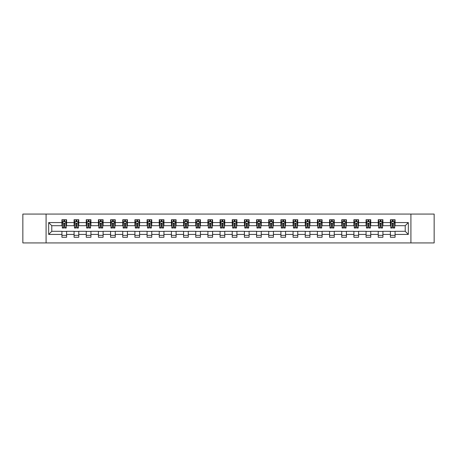 <?xml version="1.0" encoding="UTF-8"?>
<svg xmlns="http://www.w3.org/2000/svg" width="457" height="457" viewBox="0 0 457 457"><rect width="100%" height="100%" fill="white"/><g stroke="black" fill="none" stroke-linecap="round" stroke-linejoin="round"><path stroke-width="0.69" d="M410.912 242.93L434.15 242.93L434.15 214.07L410.912 214.07L410.912 242.93L46.088 242.93L46.088 214.07L22.85 214.07L22.85 242.93L46.088 242.93M410.912 214.07L46.088 214.07M395.077 222.57L395.077 219.726L390.398 219.726L390.398 222.57L382.915 222.57L382.915 219.726L378.236 219.726L378.236 222.57L370.747 222.57L370.747 219.726L366.068 219.726L366.068 222.57L358.579 222.57L358.579 219.726L353.901 219.726L353.901 222.57L346.417 222.57L346.417 219.726L341.739 219.726L341.739 222.57L334.25 222.57L334.25 219.726L329.571 219.726L329.571 222.57L322.082 222.57L322.082 219.726L317.404 219.726L317.404 222.57L309.92 222.57L309.92 219.726L305.236 219.726L305.236 222.57L297.753 222.57L297.753 219.726L293.074 219.726L293.074 222.57L285.585 222.57L285.585 219.726L280.906 219.726L280.906 222.57L273.417 222.57L273.417 219.726L268.739 219.726L268.739 222.57L261.255 222.57L261.255 219.726L256.577 219.726L256.577 222.57L249.088 222.57L249.088 219.726L244.409 219.726L244.409 222.57L236.92 222.57L236.92 219.726L232.242 219.726L232.242 222.57L224.758 222.57L224.758 219.726L220.08 219.726L220.08 222.57L212.591 222.57L212.591 219.726L207.912 219.726L207.912 222.57L200.423 222.57L200.423 219.726L195.745 219.726L195.745 222.57L188.261 222.57L188.261 219.726L183.583 219.726L183.583 222.57L176.094 222.57L176.094 219.726L171.415 219.726L171.415 222.57L163.926 222.57L163.926 219.726L159.247 219.726L159.247 222.57L151.764 222.57L151.764 219.726L147.08 219.726L147.08 222.57L139.596 222.57L139.596 219.726L134.918 219.726L134.918 222.57L127.429 222.57L127.429 219.726L122.75 219.726L122.75 222.57L115.261 222.57L115.261 219.726L110.583 219.726L110.583 222.57L103.099 222.57L103.099 219.726L98.421 219.726L98.421 222.57L90.932 222.57L90.932 219.726L86.253 219.726L86.253 222.57L78.764 222.57L78.764 219.726L74.085 219.726L74.085 222.57L66.602 222.57L66.602 219.726L61.924 219.726L61.924 222.57L48.665 222.57L48.665 234.43L51.784 231.305L61.924 231.305L61.924 237.274L66.602 237.274L66.602 231.305L74.085 231.305L74.085 237.274L78.764 237.274L78.764 231.305L86.253 231.305L86.253 237.274L90.932 237.274L90.932 231.305L98.421 231.305L98.421 237.274L103.099 237.274L103.099 231.305L110.583 231.305L110.583 237.274L115.261 237.274L115.261 231.305L122.75 231.305L122.75 237.274L127.429 237.274L127.429 231.305L134.918 231.305L134.918 237.274L139.596 237.274L139.596 231.305L147.08 231.305L147.08 237.274L151.764 237.274L151.764 231.305L159.247 231.305L159.247 237.274L163.926 237.274L163.926 231.305L171.415 231.305L171.415 237.274L176.094 237.274L176.094 231.305L183.583 231.305L183.583 237.274L188.261 237.274L188.261 231.305L195.745 231.305L195.745 237.274L200.423 237.274L200.423 231.305L207.912 231.305L207.912 237.274L212.591 237.274L212.591 231.305L220.08 231.305L220.08 237.274L224.758 237.274L224.758 231.305L232.242 231.305L232.242 237.274L236.92 237.274L236.92 231.305L244.409 231.305L244.409 237.274L249.088 237.274L249.088 231.305L256.577 231.305L256.577 237.274L261.255 237.274L261.255 231.305L268.739 231.305L268.739 237.274L273.417 237.274L273.417 231.305L280.906 231.305L280.906 237.274L285.585 237.274L285.585 231.305L293.074 231.305L293.074 237.274L297.753 237.274L297.753 231.305L305.236 231.305L305.236 237.274L309.92 237.274L309.92 231.305L317.404 231.305L317.404 237.274L322.082 237.274L322.082 231.305L329.571 231.305L329.571 237.274L334.25 237.274L334.25 231.305L341.739 231.305L341.739 237.274L346.417 237.274L346.417 231.305L353.901 231.305L353.901 237.274L358.579 237.274L358.579 231.305L366.068 231.305L366.068 237.274L370.747 237.274L370.747 231.305L378.236 231.305L378.236 237.274L382.915 237.274L382.915 231.305L390.398 231.305L390.398 237.274L395.077 237.274L395.077 231.305L405.216 231.305L405.216 225.695L395.077 225.695L395.077 222.57L408.335 222.57L408.335 234.43L395.077 234.43M390.398 234.43L382.915 234.43M378.236 234.43L370.747 234.43M366.068 234.43L358.579 234.43M353.901 234.43L346.417 234.43M341.739 234.43L334.25 234.43M329.571 234.43L322.082 234.43M317.404 234.43L309.92 234.43M305.236 234.43L297.753 234.43M293.074 234.43L285.585 234.43M280.906 234.43L273.417 234.43M268.739 234.43L261.255 234.43M256.577 234.43L249.088 234.43M244.409 234.43L236.92 234.43M232.242 234.43L224.758 234.43M220.08 234.43L212.591 234.43M207.912 234.43L200.423 234.43M195.745 234.43L188.261 234.43M183.583 234.43L176.094 234.43M171.415 234.43L163.926 234.43M159.247 234.43L151.764 234.43M147.08 234.43L139.596 234.43M134.918 234.43L127.429 234.43M122.75 234.43L115.261 234.43M110.583 234.43L103.099 234.43M98.421 234.43L90.932 234.43M86.253 234.43L78.764 234.43M74.085 234.43L66.602 234.43M61.924 234.43L48.665 234.43M390.398 222.57L390.398 225.695L382.915 225.695L382.915 222.57M378.236 222.57L378.236 225.695L370.747 225.695L370.747 222.57M366.068 222.57L366.068 225.695L358.579 225.695L358.579 222.57M353.901 222.57L353.901 225.695L346.417 225.695L346.417 222.57M341.739 222.57L341.739 225.695L334.25 225.695L334.25 222.57M329.571 222.57L329.571 225.695L322.082 225.695L322.082 222.57M317.404 222.57L317.404 225.695L309.92 225.695L309.92 222.57M305.236 222.57L305.236 225.695L297.753 225.695L297.753 222.57M293.074 222.57L293.074 225.695L285.585 225.695L285.585 222.57M280.906 222.57L280.906 225.695L273.417 225.695L273.417 222.57M268.739 222.57L268.739 225.695L261.255 225.695L261.255 222.57M256.577 222.57L256.577 225.695L249.088 225.695L249.088 222.57M244.409 222.57L244.409 225.695L236.92 225.695L236.92 222.57M232.242 222.57L232.242 225.695L224.758 225.695L224.758 222.57M220.08 222.57L220.08 225.695L212.591 225.695L212.591 222.57M207.912 222.57L207.912 225.695L200.423 225.695L200.423 222.57M195.745 222.57L195.745 225.695L188.261 225.695L188.261 222.57M183.583 222.57L183.583 225.695L176.094 225.695L176.094 222.57M171.415 222.57L171.415 225.695L163.926 225.695L163.926 222.57M159.247 222.57L159.247 225.695L151.764 225.695L151.764 222.57M147.08 222.57L147.08 225.695L139.596 225.695L139.596 222.57M134.918 222.57L134.918 225.695L127.429 225.695L127.429 222.57M122.75 222.57L122.75 225.695L115.261 225.695L115.261 222.57M110.583 222.57L110.583 225.695L103.099 225.695L103.099 222.57M98.421 222.57L98.421 225.695L90.932 225.695L90.932 222.57M86.253 222.57L86.253 225.695L78.764 225.695L78.764 222.57M74.085 222.57L74.085 225.695L66.602 225.695L66.602 222.57M61.924 222.57L61.924 225.695L51.784 225.695L48.665 222.57M51.784 225.695L51.784 231.305M408.335 234.43L405.216 231.305M405.216 225.695L408.335 222.57M61.924 221.674L62.312 221.674M63.791 221.674L64.728 221.674M66.208 221.674L66.602 221.674M61.924 225.615L62.312 225.615M63.791 225.615L64.728 225.615M66.208 225.615L66.602 225.615M61.924 231.385L66.602 231.385M61.924 235.326L66.602 235.326M74.085 231.385L78.764 231.385M74.085 235.326L78.764 235.326M74.085 221.674L74.48 221.674M75.959 221.674L76.896 221.674M78.376 221.674L78.764 221.674M74.085 225.615L74.48 225.615M75.959 225.615L76.896 225.615M78.376 225.615L78.764 225.615M86.253 231.385L90.932 231.385M86.253 235.326L90.932 235.326M86.253 221.674L86.641 221.674M88.127 221.674L89.058 221.674M90.543 221.674L90.932 221.674M86.253 225.615L86.641 225.615M88.127 225.615L89.058 225.615M90.543 225.615L90.932 225.615M98.421 231.385L103.099 231.385M98.421 235.326L103.099 235.326M98.421 221.674L98.809 221.674M100.289 221.674L101.225 221.674M102.711 221.674L103.099 221.674M98.421 225.615L98.809 225.615M100.289 225.615L101.225 225.615M102.711 225.615L103.099 225.615M110.583 231.385L115.261 231.385M110.583 235.326L115.261 235.326M110.583 221.674L110.977 221.674M112.456 221.674L113.393 221.674M114.873 221.674L115.261 221.674M110.583 225.615L110.977 225.615M112.456 225.615L113.393 225.615M114.873 225.615L115.261 225.615M122.75 231.385L127.429 231.385M122.75 235.326L127.429 235.326M122.75 221.674L123.139 221.674M124.624 221.674L125.561 221.674M127.04 221.674L127.429 221.674M122.75 225.615L123.139 225.615M124.624 225.615L125.561 225.615M127.04 225.615L127.429 225.615M134.918 231.385L139.596 231.385M134.918 235.326L139.596 235.326M134.918 221.674L135.306 221.674M136.786 221.674L137.723 221.674M139.208 221.674L139.596 221.674M134.918 225.615L135.306 225.615M136.786 225.615L137.723 225.615M139.208 225.615L139.596 225.615M147.08 231.385L151.764 231.385M147.08 235.326L151.764 235.326M147.08 221.674L147.474 221.674M148.953 221.674L149.89 221.674M151.37 221.674L151.764 221.674M147.08 225.615L147.474 225.615M148.953 225.615L149.89 225.615M151.37 225.615L151.764 225.615M159.247 231.385L163.926 231.385M159.247 235.326L163.926 235.326M159.247 221.674L159.636 221.674M161.121 221.674L162.058 221.674M163.537 221.674L163.926 221.674M159.247 225.615L159.636 225.615M161.121 225.615L162.058 225.615M163.537 225.615L163.926 225.615M171.415 231.385L176.094 231.385M171.415 235.326L176.094 235.326M171.415 221.674L171.803 221.674M173.283 221.674L174.22 221.674M175.705 221.674L176.094 221.674M171.415 225.615L171.803 225.615M173.283 225.615L174.22 225.615M175.705 225.615L176.094 225.615M183.583 231.385L188.261 231.385M183.583 235.326L188.261 235.326M183.583 221.674L183.971 221.674M185.451 221.674L186.387 221.674M187.867 221.674L188.261 221.674M183.583 225.615L183.971 225.615M185.451 225.615L186.387 225.615M187.867 225.615L188.261 225.615M195.745 231.385L200.423 231.385M195.745 235.326L200.423 235.326M195.745 221.674L196.133 221.674M197.618 221.674L198.555 221.674M200.035 221.674L200.423 221.674M195.745 225.615L196.133 225.615M197.618 225.615L198.555 225.615M200.035 225.615L200.423 225.615M207.912 231.385L212.591 231.385M207.912 235.326L212.591 235.326M207.912 221.674L208.301 221.674M209.786 221.674L210.717 221.674M212.202 221.674L212.591 221.674M207.912 225.615L208.301 225.615M209.786 225.615L210.717 225.615M212.202 225.615L212.591 225.615M220.08 231.385L224.758 231.385M220.08 235.326L224.758 235.326M220.08 221.674L220.468 221.674M221.948 221.674L222.885 221.674M224.364 221.674L224.758 221.674M220.08 225.615L220.468 225.615M221.948 225.615L222.885 225.615M224.364 225.615L224.758 225.615M232.242 231.385L236.92 231.385M232.242 235.326L236.92 235.326M232.242 221.674L232.636 221.674M234.115 221.674L235.052 221.674M236.532 221.674L236.92 221.674M232.242 225.615L232.636 225.615M234.115 225.615L235.052 225.615M236.532 225.615L236.92 225.615M244.409 231.385L249.088 231.385M244.409 235.326L249.088 235.326M244.409 221.674L244.798 221.674M246.283 221.674L247.214 221.674M248.699 221.674L249.088 221.674M244.409 225.615L244.798 225.615M246.283 225.615L247.214 225.615M248.699 225.615L249.088 225.615M256.577 231.385L261.255 231.385M256.577 235.326L261.255 235.326M256.577 221.674L256.965 221.674M258.445 221.674L259.382 221.674M260.867 221.674L261.255 221.674M256.577 225.615L256.965 225.615M258.445 225.615L259.382 225.615M260.867 225.615L261.255 225.615M268.739 231.385L273.417 231.385M268.739 235.326L273.417 235.326M268.739 221.674L269.133 221.674M270.613 221.674L271.549 221.674M273.029 221.674L273.417 221.674M268.739 225.615L269.133 225.615M270.613 225.615L271.549 225.615M273.029 225.615L273.417 225.615M280.906 231.385L285.585 231.385M280.906 235.326L285.585 235.326M280.906 221.674L281.295 221.674M282.78 221.674L283.717 221.674M285.197 221.674L285.585 221.674M280.906 225.615L281.295 225.615M282.78 225.615L283.717 225.615M285.197 225.615L285.585 225.615M293.074 231.385L297.753 231.385M293.074 235.326L297.753 235.326M293.074 221.674L293.463 221.674M294.942 221.674L295.879 221.674M297.364 221.674L297.753 221.674M293.074 225.615L293.463 225.615M294.942 225.615L295.879 225.615M297.364 225.615L297.753 225.615M305.236 231.385L309.92 231.385M305.236 235.326L309.92 235.326M305.236 221.674L305.63 221.674M307.11 221.674L308.047 221.674M309.526 221.674L309.92 221.674M305.236 225.615L305.63 225.615M307.11 225.615L308.047 225.615M309.526 225.615L309.92 225.615M317.404 231.385L322.082 231.385M317.404 235.326L322.082 235.326M317.404 221.674L317.792 221.674M319.277 221.674L320.214 221.674M321.694 221.674L322.082 221.674M317.404 225.615L317.792 225.615M319.277 225.615L320.214 225.615M321.694 225.615L322.082 225.615M329.571 231.385L334.25 231.385M329.571 235.326L334.25 235.326M329.571 221.674L329.96 221.674M331.439 221.674L332.376 221.674M333.861 221.674L334.25 221.674M329.571 225.615L329.96 225.615M331.439 225.615L332.376 225.615M333.861 225.615L334.25 225.615M341.739 231.385L346.417 231.385M341.739 235.326L346.417 235.326M341.739 221.674L342.127 221.674M343.607 221.674L344.544 221.674M346.023 221.674L346.417 221.674M341.739 225.615L342.127 225.615M343.607 225.615L344.544 225.615M346.023 225.615L346.417 225.615M353.901 231.385L358.579 231.385M353.901 235.326L358.579 235.326M353.901 221.674L354.289 221.674M355.774 221.674L356.711 221.674M358.191 221.674L358.579 221.674M353.901 225.615L354.289 225.615M355.774 225.615L356.711 225.615M358.191 225.615L358.579 225.615M366.068 231.385L370.747 231.385M366.068 235.326L370.747 235.326M366.068 221.674L366.457 221.674M367.942 221.674L368.873 221.674M370.359 221.674L370.747 221.674M366.068 225.615L366.457 225.615M367.942 225.615L368.873 225.615M370.359 225.615L370.747 225.615M378.236 231.385L382.915 231.385M378.236 235.326L382.915 235.326M378.236 221.674L378.625 221.674M380.104 221.674L381.041 221.674M382.52 221.674L382.915 221.674M378.236 225.615L378.625 225.615M380.104 225.615L381.041 225.615M382.52 225.615L382.915 225.615M390.398 231.385L395.077 231.385M390.398 235.326L395.077 235.326M390.398 221.674L390.792 221.674M392.272 221.674L393.209 221.674M394.688 221.674L395.077 221.674M390.398 225.615L390.792 225.615M392.272 225.615L393.209 225.615M394.688 225.615L395.077 225.615M64.728 220.742L63.791 220.742M66.208 227.055L64.728 227.055L64.728 228.032L66.208 228.032L66.208 223.273L65.431 221.714L63.089 221.714L62.312 223.273L62.312 228.032L63.791 228.032L63.791 227.055L62.312 227.055M62.312 223.273L62.312 219.726M66.208 223.273L66.208 219.726M63.791 221.714L63.791 219.726M64.728 219.726L64.728 221.714M64.728 227.055L64.728 223.861L63.791 223.861L63.791 227.055M76.896 220.742L75.959 220.742M78.376 227.055L76.896 227.055L76.896 228.032L78.376 228.032L78.376 223.273L77.599 221.714L75.256 221.714L74.48 223.273L74.48 228.032L75.959 228.032L75.959 227.055L74.48 227.055M74.48 223.273L74.48 219.726M78.376 223.273L78.376 219.726M75.959 221.714L75.959 219.726M76.896 219.726L76.896 221.714M76.896 227.055L76.896 223.861L75.959 223.861L75.959 227.055M89.058 220.742L88.127 220.742M90.543 227.055L89.058 227.055L89.058 228.032L90.543 228.032L90.543 223.273L89.761 221.714L87.424 221.714L86.641 223.273L86.641 228.032L88.127 228.032L88.127 227.055L86.641 227.055M86.641 223.273L86.641 219.726M90.543 223.273L90.543 219.726M88.127 221.714L88.127 219.726M89.058 219.726L89.058 221.714M89.058 227.055L89.058 223.861L88.127 223.861L88.127 227.055M101.225 220.742L100.289 220.742M102.711 227.055L101.225 227.055L101.225 228.032L102.711 228.032L102.711 223.273L101.928 221.714L99.586 221.714L98.809 223.273L98.809 228.032L100.289 228.032L100.289 227.055L98.809 227.055M98.809 223.273L98.809 219.726M102.711 223.273L102.711 219.726M100.289 221.714L100.289 219.726M101.225 219.726L101.225 221.714M101.225 227.055L101.225 223.861L100.289 223.861L100.289 227.055M113.393 220.742L112.456 220.742M114.873 227.055L113.393 227.055L113.393 228.032L114.873 228.032L114.873 223.273L114.096 221.714L111.754 221.714L110.977 223.273L110.977 228.032L112.456 228.032L112.456 227.055L110.977 227.055M110.977 223.273L110.977 219.726M114.873 223.273L114.873 219.726M112.456 221.714L112.456 219.726M113.393 219.726L113.393 221.714M113.393 227.055L113.393 223.861L112.456 223.861L112.456 227.055M125.561 220.742L124.624 220.742M127.04 227.055L125.561 227.055L125.561 228.032L127.04 228.032L127.04 223.273L126.258 221.714L123.921 221.714L123.139 223.273L123.139 228.032L124.624 228.032L124.624 227.055L123.139 227.055M123.139 223.273L123.139 219.726M127.04 223.273L127.04 219.726M124.624 221.714L124.624 219.726M125.561 219.726L125.561 221.714M125.561 227.055L125.561 223.861L124.624 223.861L124.624 227.055M137.723 220.742L136.786 220.742M139.208 227.055L137.723 227.055L137.723 228.032L139.208 228.032L139.208 223.273L138.425 221.714L136.089 221.714L135.306 223.273L135.306 228.032L136.786 228.032L136.786 227.055L135.306 227.055M135.306 223.273L135.306 219.726M139.208 223.273L139.208 219.726M136.786 221.714L136.786 219.726M137.723 219.726L137.723 221.714M137.723 227.055L137.723 223.861L136.786 223.861L136.786 227.055M149.89 220.742L148.953 220.742M151.37 227.055L149.89 227.055L149.89 228.032L151.37 228.032L151.37 223.273L150.593 221.714L148.251 221.714L147.474 223.273L147.474 228.032L148.953 228.032L148.953 227.055L147.474 227.055M147.474 223.273L147.474 219.726M151.37 223.273L151.37 219.726M148.953 221.714L148.953 219.726M149.89 219.726L149.89 221.714M149.89 227.055L149.89 223.861L148.953 223.861L148.953 227.055M162.058 220.742L161.121 220.742M163.537 227.055L162.058 227.055L162.058 228.032L163.537 228.032L163.537 223.273L162.755 221.714L160.418 221.714L159.636 223.273L159.636 228.032L161.121 228.032L161.121 227.055L159.636 227.055M159.636 223.273L159.636 219.726M163.537 223.273L163.537 219.726M161.121 221.714L161.121 219.726M162.058 219.726L162.058 221.714M162.058 227.055L162.058 223.861L161.121 223.861L161.121 227.055M174.22 220.742L173.283 220.742M175.705 227.055L174.22 227.055L174.22 228.032L175.705 228.032L175.705 223.273L174.922 221.714L172.586 221.714L171.803 223.273L171.803 228.032L173.283 228.032L173.283 227.055L171.803 227.055M171.803 223.273L171.803 219.726M175.705 223.273L175.705 219.726M173.283 221.714L173.283 219.726M174.22 219.726L174.22 221.714M174.22 227.055L174.22 223.861L173.283 223.861L173.283 227.055M186.387 220.742L185.451 220.742M187.867 227.055L186.387 227.055L186.387 228.032L187.867 228.032L187.867 223.273L187.09 221.714L184.748 221.714L183.971 223.273L183.971 228.032L185.451 228.032L185.451 227.055L183.971 227.055M183.971 223.273L183.971 219.726M187.867 223.273L187.867 219.726M185.451 221.714L185.451 219.726M186.387 219.726L186.387 221.714M186.387 227.055L186.387 223.861L185.451 223.861L185.451 227.055M198.555 220.742L197.618 220.742M200.035 227.055L198.555 227.055L198.555 228.032L200.035 228.032L200.035 223.273L199.258 221.714L196.916 221.714L196.133 223.273L196.133 228.032L197.618 228.032L197.618 227.055L196.133 227.055M196.133 223.273L196.133 219.726M200.035 223.273L200.035 219.726M197.618 221.714L197.618 219.726M198.555 219.726L198.555 221.714M198.555 227.055L198.555 223.861L197.618 223.861L197.618 227.055M210.717 220.742L209.786 220.742M212.202 227.055L210.717 227.055L210.717 228.032L212.202 228.032L212.202 223.273L211.42 221.714L209.083 221.714L208.301 223.273L208.301 228.032L209.786 228.032L209.786 227.055L208.301 227.055M208.301 223.273L208.301 219.726M212.202 223.273L212.202 219.726M209.786 221.714L209.786 219.726M210.717 219.726L210.717 221.714M210.717 227.055L210.717 223.861L209.786 223.861L209.786 227.055M222.885 220.742L221.948 220.742M224.364 227.055L222.885 227.055L222.885 228.032L224.364 228.032L224.364 223.273L223.587 221.714L221.245 221.714L220.468 223.273L220.468 228.032L221.948 228.032L221.948 227.055L220.468 227.055M220.468 223.273L220.468 219.726M224.364 223.273L224.364 219.726M221.948 221.714L221.948 219.726M222.885 219.726L222.885 221.714M222.885 227.055L222.885 223.861L221.948 223.861L221.948 227.055M235.052 220.742L234.115 220.742M236.532 227.055L235.052 227.055L235.052 228.032L236.532 228.032L236.532 223.273L235.755 221.714L233.413 221.714L232.636 223.273L232.636 228.032L234.115 228.032L234.115 227.055L232.636 227.055M232.636 223.273L232.636 219.726M236.532 223.273L236.532 219.726M234.115 221.714L234.115 219.726M235.052 219.726L235.052 221.714M235.052 227.055L235.052 223.861L234.115 223.861L234.115 227.055M247.214 220.742L246.283 220.742M248.699 227.055L247.214 227.055L247.214 228.032L248.699 228.032L248.699 223.273L247.917 221.714L245.58 221.714L244.798 223.273L244.798 228.032L246.283 228.032L246.283 227.055L244.798 227.055M244.798 223.273L244.798 219.726M248.699 223.273L248.699 219.726M246.283 221.714L246.283 219.726M247.214 219.726L247.214 221.714M247.214 227.055L247.214 223.861L246.283 223.861L246.283 227.055M259.382 220.742L258.445 220.742M260.867 227.055L259.382 227.055L259.382 228.032L260.867 228.032L260.867 223.273L260.084 221.714L257.742 221.714L256.965 223.273L256.965 228.032L258.445 228.032L258.445 227.055L256.965 227.055M256.965 223.273L256.965 219.726M260.867 223.273L260.867 219.726M258.445 221.714L258.445 219.726M259.382 219.726L259.382 221.714M259.382 227.055L259.382 223.861L258.445 223.861L258.445 227.055M271.549 220.742L270.613 220.742M273.029 227.055L271.549 227.055L271.549 228.032L273.029 228.032L273.029 223.273L272.252 221.714L269.91 221.714L269.133 223.273L269.133 228.032L270.613 228.032L270.613 227.055L269.133 227.055M269.133 223.273L269.133 219.726M273.029 223.273L273.029 219.726M270.613 221.714L270.613 219.726M271.549 219.726L271.549 221.714M271.549 227.055L271.549 223.861L270.613 223.861L270.613 227.055M283.717 220.742L282.78 220.742M285.197 227.055L283.717 227.055L283.717 228.032L285.197 228.032L285.197 223.273L284.414 221.714L282.078 221.714L281.295 223.273L281.295 228.032L282.78 228.032L282.78 227.055L281.295 227.055M281.295 223.273L281.295 219.726M285.197 223.273L285.197 219.726M282.78 221.714L282.78 219.726M283.717 219.726L283.717 221.714M283.717 227.055L283.717 223.861L282.78 223.861L282.78 227.055M295.879 220.742L294.942 220.742M297.364 227.055L295.879 227.055L295.879 228.032L297.364 228.032L297.364 223.273L296.582 221.714L294.245 221.714L293.463 223.273L293.463 228.032L294.942 228.032L294.942 227.055L293.463 227.055M293.463 223.273L293.463 219.726M297.364 223.273L297.364 219.726M294.942 221.714L294.942 219.726M295.879 219.726L295.879 221.714M295.879 227.055L295.879 223.861L294.942 223.861L294.942 227.055M308.047 220.742L307.11 220.742M309.526 227.055L308.047 227.055L308.047 228.032L309.526 228.032L309.526 223.273L308.749 221.714L306.407 221.714L305.63 223.273L305.63 228.032L307.11 228.032L307.11 227.055L305.63 227.055M305.63 223.273L305.63 219.726M309.526 223.273L309.526 219.726M307.11 221.714L307.11 219.726M308.047 219.726L308.047 221.714M308.047 227.055L308.047 223.861L307.11 223.861L307.11 227.055M320.214 220.742L319.277 220.742M321.694 227.055L320.214 227.055L320.214 228.032L321.694 228.032L321.694 223.273L320.911 221.714L318.575 221.714L317.792 223.273L317.792 228.032L319.277 228.032L319.277 227.055L317.792 227.055M317.792 223.273L317.792 219.726M321.694 223.273L321.694 219.726M319.277 221.714L319.277 219.726M320.214 219.726L320.214 221.714M320.214 227.055L320.214 223.861L319.277 223.861L319.277 227.055M332.376 220.742L331.439 220.742M333.861 227.055L332.376 227.055L332.376 228.032L333.861 228.032L333.861 223.273L333.079 221.714L330.742 221.714L329.96 223.273L329.96 228.032L331.439 228.032L331.439 227.055L329.96 227.055M329.96 223.273L329.96 219.726M333.861 223.273L333.861 219.726M331.439 221.714L331.439 219.726M332.376 219.726L332.376 221.714M332.376 227.055L332.376 223.861L331.439 223.861L331.439 227.055M344.544 220.742L343.607 220.742M346.023 227.055L344.544 227.055L344.544 228.032L346.023 228.032L346.023 223.273L345.246 221.714L342.904 221.714L342.127 223.273L342.127 228.032L343.607 228.032L343.607 227.055L342.127 227.055M342.127 223.273L342.127 219.726M346.023 223.273L346.023 219.726M343.607 221.714L343.607 219.726M344.544 219.726L344.544 221.714M344.544 227.055L344.544 223.861L343.607 223.861L343.607 227.055M356.711 220.742L355.774 220.742M358.191 227.055L356.711 227.055L356.711 228.032L358.191 228.032L358.191 223.273L357.414 221.714L355.072 221.714L354.289 223.273L354.289 228.032L355.774 228.032L355.774 227.055L354.289 227.055M354.289 223.273L354.289 219.726M358.191 223.273L358.191 219.726M355.774 221.714L355.774 219.726M356.711 219.726L356.711 221.714M356.711 227.055L356.711 223.861L355.774 223.861L355.774 227.055M368.873 220.742L367.942 220.742M370.359 227.055L368.873 227.055L368.873 228.032L370.359 228.032L370.359 223.273L369.576 221.714L367.239 221.714L366.457 223.273L366.457 228.032L367.942 228.032L367.942 227.055L366.457 227.055M366.457 223.273L366.457 219.726M370.359 223.273L370.359 219.726M367.942 221.714L367.942 219.726M368.873 219.726L368.873 221.714M368.873 227.055L368.873 223.861L367.942 223.861L367.942 227.055M381.041 220.742L380.104 220.742M382.52 227.055L381.041 227.055L381.041 228.032L382.52 228.032L382.52 223.273L381.744 221.714L379.401 221.714L378.625 223.273L378.625 228.032L380.104 228.032L380.104 227.055L378.625 227.055M378.625 223.273L378.625 219.726M382.52 223.273L382.52 219.726M380.104 221.714L380.104 219.726M381.041 219.726L381.041 221.714M381.041 227.055L381.041 223.861L380.104 223.861L380.104 227.055M393.209 220.742L392.272 220.742M394.688 227.055L393.209 227.055L393.209 228.032L394.688 228.032L394.688 223.273L393.911 221.714L391.569 221.714L390.792 223.273L390.792 228.032L392.272 228.032L392.272 227.055L390.792 227.055M390.792 223.273L390.792 219.726M394.688 223.273L394.688 219.726M392.272 221.714L392.272 219.726M393.209 219.726L393.209 221.714M393.209 227.055L393.209 223.861L392.272 223.861L392.272 227.055M66.191 223.233L62.329 223.233M62.312 221.811L63.043 221.811M65.477 221.811L66.208 221.811M63.791 224.964L62.312 224.964M66.208 224.964L64.728 224.964M64.728 221.239L63.791 221.239M78.358 223.233L74.497 223.233M74.48 221.811L75.211 221.811M77.644 221.811L78.376 221.811M75.959 224.964L74.48 224.964M78.376 224.964L76.896 224.964M76.896 221.239L75.959 221.239M90.52 223.233L86.664 223.233M86.641 221.811L87.378 221.811M89.812 221.811L90.543 221.811M88.127 224.964L86.641 224.964M90.543 224.964L89.058 224.964M89.058 221.239L88.127 221.239M102.688 223.233L98.826 223.233M98.809 221.811L99.54 221.811M101.974 221.811L102.711 221.811M100.289 224.964L98.809 224.964M102.711 224.964L101.225 224.964M101.225 221.239L100.289 221.239M114.856 223.233L110.994 223.233M110.977 221.811L111.708 221.811M114.141 221.811L114.873 221.811M112.456 224.964L110.977 224.964M114.873 224.964L113.393 224.964M113.393 221.239L112.456 221.239M127.017 223.233L123.162 223.233M123.139 221.811L123.876 221.811M126.309 221.811L127.04 221.811M124.624 224.964L123.139 224.964M127.04 224.964L125.561 224.964M125.561 221.239L124.624 221.239M139.185 223.233L135.323 223.233M135.306 221.811L136.037 221.811M138.471 221.811L139.208 221.811M136.786 224.964L135.306 224.964M139.208 224.964L137.723 224.964M137.723 221.239L136.786 221.239M151.353 223.233L147.491 223.233M147.474 221.811L148.205 221.811M150.639 221.811L151.37 221.811M148.953 224.964L147.474 224.964M151.37 224.964L149.89 224.964M149.89 221.239L148.953 221.239M163.52 223.233L159.659 223.233M159.636 221.811L160.373 221.811M162.806 221.811L163.537 221.811M161.121 224.964L159.636 224.964M163.537 224.964L162.058 224.964M162.058 221.239L161.121 221.239M175.682 223.233L171.821 223.233M171.803 221.811L172.535 221.811M174.968 221.811L175.705 221.811M173.283 224.964L171.803 224.964M175.705 224.964L174.22 224.964M174.22 221.239L173.283 221.239M187.85 223.233L183.988 223.233M183.971 221.811L184.702 221.811M187.136 221.811L187.867 221.811M185.451 224.964L183.971 224.964M187.867 224.964L186.387 224.964M186.387 221.239L185.451 221.239M200.017 223.233L196.156 223.233M196.133 221.811L196.87 221.811M199.303 221.811L200.035 221.811M197.618 224.964L196.133 224.964M200.035 224.964L198.555 224.964M198.555 221.239L197.618 221.239M212.179 223.233L208.323 223.233M208.301 221.811L209.032 221.811M211.465 221.811L212.202 221.811M209.786 224.964L208.301 224.964M212.202 224.964L210.717 224.964M210.717 221.239L209.786 221.239M224.347 223.233L220.485 223.233M220.468 221.811L221.199 221.811M223.633 221.811L224.364 221.811M221.948 224.964L220.468 224.964M224.364 224.964L222.885 224.964M222.885 221.239L221.948 221.239M236.515 223.233L232.653 223.233M232.636 221.811L233.367 221.811M235.801 221.811L236.532 221.811M234.115 224.964L232.636 224.964M236.532 224.964L235.052 224.964M235.052 221.239L234.115 221.239M248.677 223.233L244.821 223.233M244.798 221.811L245.535 221.811M247.968 221.811L248.699 221.811M246.283 224.964L244.798 224.964M248.699 224.964L247.214 224.964M247.214 221.239L246.283 221.239M260.844 223.233L256.983 223.233M256.965 221.811L257.697 221.811M260.13 221.811L260.867 221.811M258.445 224.964L256.965 224.964M260.867 224.964L259.382 224.964M259.382 221.239L258.445 221.239M273.012 223.233L269.15 223.233M269.133 221.811L269.864 221.811M272.298 221.811L273.029 221.811M270.613 224.964L269.133 224.964M273.029 224.964L271.549 224.964M271.549 221.239L270.613 221.239M285.179 223.233L281.318 223.233M281.295 221.811L282.032 221.811M284.465 221.811L285.197 221.811M282.78 224.964L281.295 224.964M285.197 224.964L283.717 224.964M283.717 221.239L282.78 221.239M297.341 223.233L293.48 223.233M293.463 221.811L294.194 221.811M296.627 221.811L297.364 221.811M294.942 224.964L293.463 224.964M297.364 224.964L295.879 224.964M295.879 221.239L294.942 221.239M309.509 223.233L305.647 223.233M305.63 221.811L306.361 221.811M308.795 221.811L309.526 221.811M307.11 224.964L305.63 224.964M309.526 224.964L308.047 224.964M308.047 221.239L307.11 221.239M321.677 223.233L317.815 223.233M317.792 221.811L318.529 221.811M320.963 221.811L321.694 221.811M319.277 224.964L317.792 224.964M321.694 224.964L320.214 224.964M320.214 221.239L319.277 221.239M333.839 223.233L329.983 223.233M329.96 221.811L330.691 221.811M333.124 221.811L333.861 221.811M331.439 224.964L329.96 224.964M333.861 224.964L332.376 224.964M332.376 221.239L331.439 221.239M346.006 223.233L342.144 223.233M342.127 221.811L342.859 221.811M345.292 221.811L346.023 221.811M343.607 224.964L342.127 224.964M346.023 224.964L344.544 224.964M344.544 221.239L343.607 221.239M358.174 223.233L354.312 223.233M354.289 221.811L355.026 221.811M357.46 221.811L358.191 221.811M355.774 224.964L354.289 224.964M358.191 224.964L356.711 224.964M356.711 221.239L355.774 221.239M370.336 223.233L366.48 223.233M366.457 221.811L367.188 221.811M369.622 221.811L370.359 221.811M367.942 224.964L366.457 224.964M370.359 224.964L368.873 224.964M368.873 221.239L367.942 221.239M382.503 223.233L378.642 223.233M378.625 221.811L379.356 221.811M381.789 221.811L382.52 221.811M380.104 224.964L378.625 224.964M382.52 224.964L381.041 224.964M381.041 221.239L380.104 221.239M394.671 223.233L390.809 223.233M390.792 221.811L391.523 221.811M393.957 221.811L394.688 221.811M392.272 224.964L390.792 224.964M394.688 224.964L393.209 224.964M393.209 221.239L392.272 221.239"/></g></svg>
